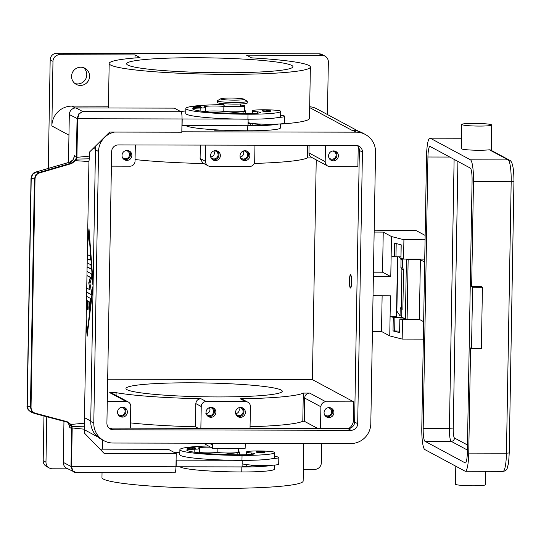 <?xml version="1.0" encoding="UTF-8"?>
<svg xmlns="http://www.w3.org/2000/svg" width="541" height="541" viewBox="0 0 541 541"><rect width="100%" height="100%" fill="white"/><g stroke="black" fill="none" stroke-linecap="round" stroke-linejoin="round"><path stroke-width="0.81" d="M351.481 281.949A5.823 0.981 90.1 0 1 350.325 287.156A5.823 0.981 90.1 0 1 349.527 280.901A5.823 0.981 90.1 0 1 350.352 275.687A5.823 0.981 90.1 0 1 351.481 281.949M351.623 282.023A6.654 1.123 90.1 0 1 350.494 288.076A6.654 1.123 90.1 0 1 349.391 280.82A6.654 1.123 90.1 0 1 350.521 274.774A6.654 1.123 90.1 0 1 351.623 282.023M107.679 379.18L312.4 379.633L353.767 401.868L353.449 420.087A9.981 9.792 -61.7 0 1 348.478 428.628M357.98 146.253A9.981 9.792 -61.7 0 1 358.189 148.471L357.872 166.689L330.003 166.628A4.991 4.896 -61.7 0 1 325.175 161.651L325.459 145.367M312.4 379.633L316.235 159.872M181.817 131.801L356.228 132.18A19.956 19.591 -61.7 0 1 365.331 134.479L362.254 132.829A19.956 19.591 118.3 0 0 353.151 130.53L352.333 130.53A19.956 19.591 -61.7 0 1 352.367 130.53M250.794 125.167L250.821 123.679L249.509 122.969M248.069 123.673L250.821 123.679M223.839 130.246L214.649 130.225A3.327 3.266 118.3 0 0 216.163 129.854M209.32 443.241L212.43 444.912A3.327 3.266 118.3 0 0 212.018 443.248M212.43 444.912L212.376 448.225L245.154 448.3L245.215 444.986A3.327 3.266 118.3 0 1 245.688 443.316M321.902 55.324A6.654 6.533 -61.7 0 1 324.938 56.088L322.145 54.587A6.654 6.533 118.3 0 0 319.109 53.816L321.902 55.324L246.507 55.155L251.524 57.853A100.612 8.926 -179 0 1 310.378 67.01L309.479 118.351A100.612 8.926 -179 0 1 280.495 124.105M310.378 67.01A100.612 8.926 -179 0 1 168.035 72.65A100.612 8.926 -179 0 1 109.181 63.493A100.612 8.926 -179 0 1 140.065 57.61L135.047 54.912L134.993 57.988M108.437 106.198L71.865 106.117A19.956 19.591 -61.7 0 0 51.848 125.952L52.977 61.356A6.654 6.533 -61.7 0 1 59.645 54.749L135.047 54.912M67.808 468.831L52.416 468.797A6.654 6.533 -61.7 0 1 45.978 462.163L43.185 460.655L43.963 416.002M48.284 168.407L50.178 59.855L52.977 61.356M45.978 462.163L46.769 416.753M87.568 240.387L88.988 228.667L93.133 283.335M93.072 287.095L87.108 336.319L86.12 323.308M59.645 54.749L56.852 53.241A6.654 6.533 118.3 0 0 50.178 59.855M89.109 230.331L87.507 243.545M86.181 319.799L87.304 334.656M93.126 283.964L89.238 232.813L87.493 244.525M86.188 319.17L87.507 332.181L93.086 286.115M87.175 332.181L93.106 285.093M92.883 285.093L88.913 232.813M43.185 460.655A6.654 6.533 118.3 0 0 46.587 466.531L49.387 468.033M321.685 443.485L321.347 462.765A6.654 6.533 -61.7 0 1 314.679 469.372L303.352 469.351M303.805 443.444L303.149 481.057A100.612 8.926 -179 0 1 160.805 486.704A100.612 8.926 -179 0 1 101.958 477.547L102.039 472.665M86.587 296.34L90.212 298.287A2.076 0.352 90.1 0 1 90.455 301.553L89.508 309.405A2.076 0.352 90.1 0 1 89.218 310.284A2.076 0.352 90.1 0 1 88.907 309.161A2.076 0.352 90.1 0 1 88.94 307.011L89.536 302.101L88.068 301.317L87.96 307.525A2.076 0.352 90.1 0 1 87.608 309.418A2.076 0.352 90.1 0 1 87.263 307.153L87.371 300.938L86.519 300.478M87.317 254.52L90.09 256.015A2.076 0.352 90.1 0 1 90.408 258.179A2.076 0.352 90.1 0 1 90.049 260.16A2.076 0.352 90.1 0 1 90.022 260.153L87.243 258.659M87.175 262.804L90.753 264.725A2.076 0.352 90.1 0 1 91.071 266.889A2.076 0.352 90.1 0 1 90.712 268.877A2.076 0.352 90.1 0 1 90.685 268.87L87.101 266.943M86.736 288.055L90.083 289.861L88.744 282.869L90.3 277.438L86.952 275.639M87.02 271.494L91.449 273.874A2.076 0.352 90.1 0 1 91.76 275.491A2.076 0.352 90.1 0 1 91.591 277.736L89.934 283.511L91.361 290.943A2.076 0.352 90.1 0 1 91.449 293.242A2.076 0.352 90.1 0 1 91.118 294.588A2.076 0.352 90.1 0 1 91.091 294.581L86.661 292.201M86.519 300.309L87.696 300.938L87.588 307.153A2.076 0.352 -89.9 0 0 87.77 309.175M88.068 301.317L89.86 302.101L89.265 307.011A2.076 0.352 -89.9 0 0 89.38 310.04M87.25 258.49L90.164 260.052M87.108 266.767L90.827 268.769M88.744 282.869L90.083 289.861M86.661 292.025L91.233 294.48M86.952 275.464L90.624 277.438L89.069 282.869M309.682 106.719A19.956 19.591 -61.7 0 1 316.999 108.93L358.69 131.348M324.938 56.088A6.654 6.533 -61.7 0 1 328.346 61.958L327.427 114.536M198.283 428.316L195.416 426.775A100.612 8.926 -179 0 1 161.881 425.422A100.612 8.926 -179 0 1 130.469 422.886M317.939 428.58L304.279 421.236L302.804 421.236A100.612 8.926 -179 0 1 250.064 426.748M250.03 428.431L250.415 406.609A4.991 4.896 118.3 0 0 245.58 401.632L206.243 401.544L201.015 398.737A100.612 8.926 -179 0 1 162.368 397.263A100.612 8.926 -179 0 1 116.112 392.671L116.065 395.417M206.243 401.544A4.991 4.896 118.3 0 0 201.238 406.507L200.86 428.323M210.889 417.294A4.991 4.896 -61.7 0 1 206.222 411.119A4.991 4.896 -61.7 0 1 213.337 407.928A4.991 4.896 -61.7 0 1 210.889 417.294M240.393 417.354A4.991 4.896 -61.7 0 1 235.72 411.187A4.991 4.896 -61.7 0 1 242.841 407.995A4.991 4.896 -61.7 0 1 240.393 417.354M207.94 416.286A4.991 4.896 118.3 0 0 212.606 407.61M237.445 416.347A4.991 4.896 118.3 0 0 242.111 407.677M201.015 398.737C197.938 398.947 196.207 400.563 195.822 403.593L195.416 426.775M130.374 428.168L130.76 406.352A4.991 4.896 118.3 0 0 125.925 401.368L107.294 401.327M122.374 417.097A4.991 4.896 -61.7 0 1 117.708 410.93A4.991 4.896 -61.7 0 1 124.822 407.731A4.991 4.896 -61.7 0 1 122.374 417.097M119.433 416.09A4.991 4.896 118.3 0 0 124.092 407.414M128.203 401.943L111.994 393.233A4.991 4.896 118.3 0 0 109.715 392.658L116.112 392.671M353.767 401.868L325.898 401.807L309.689 393.091L303.291 393.077A100.612 8.926 -179 0 1 240.353 398.825L242.551 399.353L247.859 402.206M190.98 382.805A78.161 6.932 -179 0 1 282.26 391.231A78.161 6.932 -179 0 1 217.252 396.932A78.161 6.932 -179 0 1 125.965 388.506A78.161 6.932 -179 0 1 190.98 382.805M111.399 166.148L130.036 166.188A4.991 4.896 118.3 0 0 135.034 161.232L135.324 144.947M126.858 160.386A4.991 4.896 -61.7 0 1 122.192 154.219A4.991 4.896 -61.7 0 1 129.306 151.02A4.991 4.896 -61.7 0 1 126.858 160.386M123.909 159.379A4.991 4.896 118.3 0 0 128.575 150.702M333.384 160.839A4.991 4.896 -61.7 0 1 328.718 154.672A4.991 4.896 -61.7 0 1 335.833 151.473A4.991 4.896 -61.7 0 1 333.384 160.839M330.443 159.832A4.991 4.896 118.3 0 0 335.102 151.155M309.094 145.326L308.965 152.934A4.991 4.896 118.3 0 0 311.521 157.336L327.731 166.053M325.898 401.807A4.991 4.896 118.3 0 0 320.894 406.764L320.515 428.587M328.901 417.551A4.991 4.896 -61.7 0 1 324.235 411.383A4.991 4.896 -61.7 0 1 331.349 408.185A4.991 4.896 -61.7 0 1 328.901 417.551M325.959 416.543A4.991 4.896 118.3 0 0 330.619 407.867M309.689 393.091A4.991 4.896 118.3 0 0 304.684 398.048L304.279 421.236M117.823 413.851A4.091 4.017 118.3 0 0 124.964 412.364A4.091 4.017 118.3 0 0 121.34 407.312M235.835 414.108A4.091 4.017 118.3 0 0 242.977 412.621A4.091 4.017 118.3 0 0 239.359 407.569M238.892 407.711L239.311 409.605C239.034 412.093 237.702 413.466 235.328 413.73M122.307 157.14A4.091 4.017 118.3 0 0 129.441 155.646A4.091 4.017 118.3 0 0 125.823 150.594M328.833 157.593A4.091 4.017 118.3 0 0 335.968 156.099A4.091 4.017 118.3 0 0 332.35 151.047M206.337 414.048A4.091 4.017 118.3 0 0 213.472 412.553A4.091 4.017 118.3 0 0 209.854 407.501M209.502 407.603L210.016 409.645C209.719 412.127 208.326 413.466 205.823 413.669M324.35 414.305A4.091 4.017 118.3 0 0 331.491 412.817A4.091 4.017 118.3 0 0 327.866 407.758M307.619 145.326L307.396 157.898A100.612 8.926 -179 0 1 254.27 163.423M312.583 157.911L307.396 157.898M203.626 443.228L212.376 448.225M217.042 448.232L217.901 448.415A12.47 1.109 1 0 0 238.108 448.279M303.291 393.077L302.804 421.236M56.852 53.241L319.109 53.816M74.915 83.503A9.15 8.981 118.3 0 0 83.442 67.645M80.42 85.431A9.15 8.981 -61.7 0 1 71.865 74.124A9.15 8.981 -61.7 0 1 84.91 68.267A9.15 8.981 -61.7 0 1 80.42 85.431M254.973 145.211L254.689 161.495A4.991 4.896 -61.7 0 1 249.685 166.452L210.348 166.364A4.991 4.896 -61.7 0 1 205.519 161.387L205.803 145.103M203.869 163.531A100.612 8.926 -179 0 1 166.472 162.084A100.612 8.926 -179 0 1 135.067 159.548M200.332 145.089L200.102 158.472L202.76 162.936L208.075 165.789M215.365 160.576A4.991 4.896 -61.7 0 1 210.699 154.408A4.991 4.896 -61.7 0 1 217.82 151.216A4.991 4.896 -61.7 0 1 215.365 160.576M244.87 160.643A4.991 4.896 -61.7 0 1 240.204 154.476A4.991 4.896 -61.7 0 1 247.318 151.284A4.991 4.896 -61.7 0 1 244.87 160.643M212.424 159.568A4.991 4.896 118.3 0 0 217.09 150.898M241.928 159.636A4.991 4.896 118.3 0 0 246.588 150.966M240.319 157.397A4.091 4.017 118.3 0 0 247.46 155.909A4.091 4.017 118.3 0 0 243.835 150.858M243.376 150.993L243.795 152.887C243.511 155.382 242.185 156.755 239.805 157.018M210.814 157.336A4.091 4.017 118.3 0 0 217.955 155.842A4.091 4.017 118.3 0 0 214.331 150.79M213.979 150.892L214.5 152.934C214.202 155.416 212.802 156.755 210.307 156.951M223.751 72.764A83.152 7.378 -179 0 1 126.641 63.797A83.152 7.378 -179 0 1 195.808 57.738A83.152 7.378 -179 0 1 292.918 66.705A83.152 7.378 -179 0 1 223.751 72.764M210.456 447.191A11.638 1.035 1 0 0 198.493 448.016A11.638 1.035 1 0 0 199.142 448.367A8.318 0.737 -179 0 1 199.609 448.624A8.318 0.737 -179 0 1 194.219 449.219A11.638 1.035 1 0 0 186.672 450.051A11.638 1.035 1 0 0 186.719 450.146A46.567 4.132 1 0 0 240.921 454.798A16.629 1.474 1 0 0 254.662 453.737A8.318 0.737 1 0 0 254.71 453.662A8.318 0.737 1 0 0 251.666 453.033A14.134 1.251 -179 0 1 246.493 452.012A14.134 1.251 -179 0 1 246.486 451.972A14.134 1.251 -179 0 1 260.444 450.964A14.134 1.251 -179 0 1 274.747 452.432A39.337 3.489 -179 0 1 274.76 452.533A39.337 3.489 -179 0 1 242.043 455.4A53.214 4.72 -179 0 1 179.889 449.659A53.214 4.72 -179 0 1 208.211 445.987M195.396 448.489A4.159 0.372 -179 0 1 195.457 448.55A4.159 0.372 -179 0 1 191.994 448.854A4.159 0.372 -179 0 1 187.139 448.408C186.679 447.745 187.869 447.441 190.709 447.495C195.01 447.603 196.593 447.955 195.457 448.55M264.718 452.229A4.159 0.372 -179 0 1 264.779 452.296A4.159 0.372 -179 0 1 261.317 452.594A4.159 0.372 -179 0 1 256.461 452.148C256.001 451.492 257.191 451.187 260.032 451.241C264.333 451.343 265.915 451.694 264.779 452.296M274.76 452.533L274.672 457.497A39.337 3.489 -179 0 1 272.36 458.633A39.337 3.489 -179 0 1 241.955 460.364A53.214 4.72 -179 0 1 232.576 460.269A53.214 4.72 -179 0 1 179.801 454.629L179.889 449.659M238.703 448.279L238.635 452.093A12.47 1.109 -179 0 1 231.23 452.973A12.47 1.109 -179 0 1 217.827 452.553A11.638 1.035 1 0 0 199.541 452.56M274.693 456.408A18.293 1.623 -179 0 1 278.561 457.226A18.293 1.623 -179 0 1 278.825 457.51A18.293 1.623 -179 0 1 272.36 458.633M242.138 463.556A18.293 1.623 1 0 0 242.388 463.772A18.293 1.623 1 0 0 254.507 465.246A8.318 0.737 1 0 0 254.507 465.246A18.293 1.623 -179 0 0 272.245 465.26A18.293 1.623 1 0 0 278.71 464.131L278.825 457.51M274.544 465.091L274.47 469.094A39.337 3.489 -179 0 1 241.753 471.962A53.214 4.72 -179 0 1 179.957 466.782M272.245 465.26A39.337 3.489 -179 0 1 241.841 466.991A53.214 4.72 -179 0 1 232.461 466.897L242.077 466.917L242.192 460.364M242.091 466.389A16.629 1.474 1 0 0 254.459 465.328A8.318 0.737 1 0 0 254.507 465.253M238.642 451.681A13.302 1.177 -179 0 1 239.467 452.107A13.302 1.177 -179 0 1 237.154 452.729L222.223 454.42M232.576 460.269L176.251 460.148L176.136 466.775L232.461 466.897M174.959 452.851A16.629 1.474 -179 0 1 179.849 452.175M280.495 123.909L280.427 127.913A39.337 3.489 -179 0 1 247.71 130.78A53.214 4.72 -179 0 1 185.915 125.6M240.535 105.049A12.47 1.109 -179 0 1 240.542 105.049A12.47 1.109 -179 0 1 244.674 105.948A12.47 1.109 -179 0 1 237.276 106.827A12.47 1.109 -179 0 1 223.866 106.408A11.638 1.035 1 0 0 211.355 106.016A11.638 1.035 1 0 0 204.444 106.841A11.638 1.035 1 0 0 205.1 107.192A8.318 0.737 -179 0 1 205.566 107.443A8.318 0.737 -179 0 1 200.177 108.038A11.638 1.035 1 0 0 192.63 108.876A11.638 1.035 1 0 0 192.67 108.964A46.567 4.132 1 0 0 246.879 113.617A16.629 1.474 1 0 0 260.62 112.555A8.318 0.737 1 0 0 260.667 112.481A8.318 0.737 1 0 0 257.617 111.859A14.134 1.251 -179 0 1 252.444 110.831A14.134 1.251 -179 0 1 252.444 110.797A14.134 1.251 -179 0 1 266.402 109.782A14.134 1.251 -179 0 1 280.705 111.257A39.337 3.489 -179 0 1 280.718 111.351L280.63 116.322A39.337 3.489 -179 0 1 278.317 117.451A18.293 1.623 1 0 0 284.776 116.329L284.661 122.956A18.293 1.623 -179 0 1 278.202 124.078A39.337 3.489 -179 0 1 247.792 125.81A53.214 4.72 -179 0 1 238.419 125.715L181.925 125.505M248.15 119.189L248.035 125.735L238.419 125.715M278.202 124.078A18.293 1.623 -179 0 1 260.464 124.072A18.293 1.623 -179 0 1 248.339 122.597A18.293 1.623 -179 0 1 248.096 122.374M248.042 125.208A16.629 1.474 1 0 0 260.417 124.153A8.318 0.737 1 0 0 260.464 124.078A8.318 0.737 1 0 0 260.464 124.072M284.776 116.329A18.293 1.623 1 0 0 284.519 116.051A18.293 1.623 1 0 0 280.651 115.226M280.718 111.351A39.337 3.489 -179 0 1 247.994 114.219A53.214 4.72 -179 0 1 185.847 108.484A53.214 4.72 -179 0 1 223.906 104.623M201.353 107.307A4.159 0.372 -179 0 1 201.408 107.368A4.159 0.372 -179 0 1 197.952 107.673A4.159 0.372 -179 0 1 193.096 107.226C192.298 106.651 193.489 106.347 196.667 106.32C199.176 106.137 200.752 106.489 201.408 107.368M270.669 111.054A4.159 0.372 -179 0 1 270.73 111.115A4.159 0.372 -179 0 1 267.274 111.419A4.159 0.372 -179 0 1 262.419 110.973C261.614 110.391 262.811 110.094 265.989 110.06L270.027 110.384L267.173 110.695L265.996 110.066C268.498 109.877 270.074 110.229 270.73 111.115M223.927 103.71L223.893 105.583A8.318 0.737 1 0 0 224.008 105.711A8.318 0.737 1 0 0 232.9 106.476A8.318 0.737 1 0 0 240.522 105.874L240.556 103.994M244.674 105.948L244.593 110.919A12.47 1.109 -179 0 1 237.188 111.798A12.47 1.109 -179 0 1 223.785 111.378A11.638 1.035 1 0 0 205.499 111.385M247.041 101.126A14.965 1.325 -179 0 1 247.088 101.153A14.965 1.325 -179 0 1 247.251 101.356L247.223 103.006A14.965 1.325 -179 0 1 233.509 104.095A14.965 1.325 -179 0 1 217.509 102.716A14.965 1.325 -179 0 1 217.293 102.486L217.32 100.829A14.965 1.325 -179 0 1 217.489 100.64L220.816 98.753A11.638 1.035 -179 0 1 232.217 98.07A11.638 1.035 -179 0 1 243.795 99.131A11.638 1.035 -179 0 1 243.835 99.152A11.638 1.035 -179 0 1 234.152 100.159A11.638 1.035 -179 0 1 220.85 99.077A11.638 1.035 -179 0 1 220.816 98.753M247.251 101.356A14.965 1.325 -179 0 1 233.536 102.438A14.965 1.325 -179 0 1 217.536 101.059A14.965 1.325 -179 0 1 217.32 100.829M278.317 117.451A39.337 3.489 -179 0 1 247.913 119.189A53.214 4.72 -179 0 1 238.534 119.094A53.214 4.72 -179 0 1 185.759 113.448L185.847 108.484M228.174 113.238L243.112 111.554A13.302 1.177 1 0 0 245.418 110.932A13.302 1.177 1 0 0 244.6 110.506M182.087 125.593L182.209 118.973L238.534 119.094M185.8 110.993A16.629 1.474 1 0 0 180.91 111.676M182.04 118.966L181.81 132.22L109.688 132.058L89.671 151.893L89.603 156.092L76.896 157.336A7.121 6.986 118.3 0 0 76.937 156.721L77.6 118.743L182.04 118.966A6.654 1.123 -89.9 0 0 181.796 114.11A6.654 1.123 -89.9 0 0 181.039 111.744L82.692 111.527L78.756 113.853L77.059 118.695L76.396 156.674L74.509 155.659L74.401 156.437C73.245 160.102 71.655 162.016 69.62 162.178A3.327 1.008 -106.3 0 0 69.62 162.178A3.327 1.008 -106.3 0 0 69.498 162.246M75.983 107.923A6.654 6.533 118.3 0 0 69.316 114.53L77.6 118.743L79.142 113.881L82.692 111.527L75.983 107.923L174.33 108.139L181.039 111.744M69.633 426.024L69.762 427.505L71.655 428.526L70.993 466.498L63.243 462.339A6.654 6.533 118.3 0 0 66.651 468.208L75.625 472.591M100.011 449.165L168.379 449.314L176.204 453.52L104.082 453.365L84.761 433.449L84.376 423.211L88.94 161.529L89.603 156.092M63.243 462.339L63.96 421.324M68.477 162.51L69.316 114.53M76.389 472.584L72.907 471.055L71.527 466.545L70.993 466.498L72.521 471.028L73.84 472.077M73.833 472.07L75.943 472.604L174.838 472.82A6.654 1.123 -89.9 0 0 175.561 471.279A6.654 1.123 -89.9 0 0 175.974 466.775L176.204 453.52M84.376 423.211L70.945 424.448L72.176 427.945L84.836 429.25M76.937 156.721L76.396 156.674A6.654 6.533 -61.7 0 1 76.362 157.255L76.896 157.336L76.504 159.074L75.551 160.677L75.023 160.373L71.405 163.051L39.195 172.457L35.794 174.871L34.421 178.943L30.438 407.272L31.669 411.302L34.306 413.392L66.888 422.102L68.18 422.616L70.404 424.665L70.945 424.448L67.165 421.696L35.266 413.209C32.575 412.296 31.162 410.328 31.033 407.305L35.023 178.976C35.253 175.953 36.734 173.945 39.466 172.951L71.669 163.538L75.551 160.677L88.94 161.529M76.362 157.255L75.977 158.655L76.504 159.074L89.272 158.824M70.404 424.665L71.635 427.945L72.176 427.945A7.121 6.986 118.3 0 1 72.19 428.567L71.527 466.545L175.974 466.775M69.762 427.505L68.545 423.502L67.307 422.23M31.033 407.305L27.05 405.878C26.692 408.056 28.031 410.125 31.067 412.08L28.443 409.997L27.246 405.98L31.216 178.53L32.555 174.459L35.943 172.045L69.755 162.165L73.143 159.723L74.509 155.659M75.023 160.373L75.977 158.655M71.669 163.538L69.755 162.165A3.327 1.008 -106.3 0 0 69.62 162.172L35.801 172.052A3.327 1.008 -106.3 0 0 35.665 172.133M35.023 178.976L31.026 178.415C31.662 174.743 33.258 172.613 35.807 172.058M35.266 413.209L34.996 413.615L66.888 422.102L67.165 421.696M68.18 422.616L66.888 422.102M84.606 426.213L71.304 426.464M373.04 295.792L390.446 295.832L390.088 316.532L389.75 335.914L381.506 331.477L372.418 331.457M389.75 335.914L402.173 339.079L423.339 339.126M374.156 232.089L383.238 232.109L391.481 236.539L390.785 276.62L373.378 276.579M397.52 256.853L396.479 316.546L390.088 316.532L393.266 317.344L402.511 317.533M425.07 239.758L403.911 239.71L391.481 236.539M374.183 230.216L416.198 230.608L425.152 235.416M403.911 239.71L403.572 259.085L424.732 259.132M391.143 255.92L394.321 256.725L394.565 243.146L401.199 244.843L400.962 258.422L403.572 259.085M390.785 276.62L382.541 272.184L383.238 232.109M373.452 272.164L382.541 272.184M381.506 331.477L382.129 295.812M420.005 319.745L402.511 319.704L402.173 339.079M405.026 318.886L399.846 319.001L399.671 332.62L393.03 330.923L393.266 317.344M402.511 319.704L399.907 319.041M400.935 256.887L394.321 256.725M399.637 331.085L393.03 330.923M396.58 310.919L396.675 310.967A15.797 1.4 -179 0 1 396.871 311.122L400.063 315.903L401.72 315.924L401.841 309.134M400.063 315.903L400.205 307.626L401.206 309.121L402.862 309.141L403.559 269.398L401.895 269.377L401.206 309.121M401.895 269.377L400.901 267.876L401.043 259.592L399.231 256.874M402.098 258.713L402.7 259.612L402.558 267.896L400.901 267.876M402.558 267.896L403.559 269.398M402.7 259.612L401.043 259.592M424.685 262.074L420.398 259.768L408.144 259.606L405.75 259.092M490.525 149.979L509.696 160.285A3.327 3.266 118.3 0 0 508.175 159.899A19.956 3.374 90.1 0 1 511.184 181.58L506.444 453.196L509.209 452.952L513.95 181.336L473.483 181.499A19.956 3.374 -89.9 0 0 470.474 159.818L430.23 138.178A19.956 3.374 -89.9 0 0 429.926 138.097A19.956 3.374 -89.9 0 0 426.531 156.254L421.791 427.87A19.956 3.374 -89.9 0 0 424.8 449.551L465.044 471.184A19.956 3.374 -89.9 0 0 465.348 471.265A19.956 3.374 -89.9 0 0 468.743 453.115L470.575 347.944L471.529 348.458L481.362 348.478L482.43 287.197L481.483 286.689L471.651 286.662L473.483 181.499M490.768 150.155L489.355 149.783A14.965 1.325 -179 0 1 478.819 150.256A14.965 1.325 -179 0 1 461.338 148.647L461.757 124.464A14.965 1.325 1 0 0 479.238 126.08A14.965 1.325 1 0 0 491.688 124.985A14.965 1.325 1 0 0 474.207 123.375A14.965 1.325 1 0 0 461.757 124.464M490.822 150.134A14.965 1.325 1 0 0 491.255 149.83L491.688 124.985M471.651 286.662L472.597 287.176L482.43 287.197M472.597 287.176L471.529 348.458M455.793 466.214L455.481 484.195A14.965 1.325 1 0 0 472.956 485.804A14.965 1.325 1 0 0 485.405 484.716L485.642 471.312M430.088 146.462L470.332 168.102A11.638 1.968 90.1 0 1 472.083 180.748L467.343 452.364A11.638 1.968 90.1 0 1 465.361 462.954A11.638 1.968 90.1 0 1 465.186 462.907L424.942 441.267A11.638 1.968 90.1 0 1 423.19 428.621L427.931 157.005A11.638 1.968 90.1 0 1 429.912 146.415A11.638 1.968 90.1 0 1 430.088 146.462M401.307 316.783L405.385 319.082L419.356 319.393L420.398 259.768M419.356 319.393L423.644 321.699M355.992 145.434A6.654 6.533 -61.7 0 1 362.436 152.068L357.696 423.691A6.654 6.533 -61.7 0 1 351.021 430.298L113.353 429.777A6.654 6.533 -61.7 0 1 106.908 423.136L111.656 151.521A6.654 6.533 -61.7 0 1 118.323 144.914L355.992 145.434M108.897 427.972A6.654 6.533 118.3 0 0 110.276 428.127L347.951 428.648A6.654 6.533 118.3 0 0 354.619 422.034L359.359 150.418A6.654 6.533 118.3 0 0 357.378 145.583M365.331 134.479A19.956 19.591 -61.7 0 1 375.549 152.102L370.808 423.718A19.956 19.591 -61.7 0 1 350.791 443.546L113.123 443.032A19.956 19.591 -61.7 0 1 104.014 440.732A19.956 19.591 -61.7 0 1 93.796 423.109L98.536 151.494A19.956 19.591 -61.7 0 1 114.53 132.072M95.98 145.644A19.956 19.591 118.3 0 0 95.466 149.837L90.726 421.459A19.956 19.591 118.3 0 0 100.944 439.076L104.014 440.732M354.646 420.729L353.449 420.087M359.244 149.039L358.189 148.471M84.47 417.659L90.732 421.026M51.848 125.952L68.957 135.149M93.343 148.261L95.48 149.411M309.668 107.591L352.333 130.53M71.865 106.117L75.287 107.957M201.238 406.507L195.822 403.593M125.925 401.368L109.715 392.658M245.58 401.632L240.353 398.825M325.175 161.651L308.965 152.934M320.894 406.764L304.684 398.048M213.675 129.698L214.649 130.225M205.519 161.387L200.102 158.472M190.723 447.502L194.753 447.82L191.899 448.131L190.723 447.502M260.045 451.241L264.076 451.566L261.215 451.877L260.045 451.241M251.639 454.386L251.666 453.033M241.955 460.364L242.043 455.4M194.165 452.181L194.219 449.219M217.827 452.553L217.901 448.415M251.437 465.984L251.457 465.077M241.753 471.962L241.841 466.991M237.154 452.729L237.12 454.771M247.792 125.81L247.71 130.78M257.408 123.896L257.394 124.802M197.85 106.949L196.681 106.32L200.704 106.645L197.85 106.949M223.866 106.408L223.785 111.378M247.994 114.219L247.913 119.189M257.617 111.859L257.597 113.211M200.177 108.038L200.123 111M243.078 113.596L243.112 111.554M71.635 427.945A6.654 6.533 -61.7 0 1 71.655 428.526L72.19 428.567M39.466 172.951L39.195 172.457L35.943 172.045A3.327 1.008 -106.3 0 0 35.807 172.052M394.903 317.459L394.666 331.038M396.195 243.565L395.965 256.84M397.621 256.86L396.675 310.967M397.818 256.86L396.871 311.122M489.355 149.783L508.175 159.899L470.474 159.818M513.903 181.282L513.95 181.336C513.903 168.461 512.483 161.441 509.696 160.285M468.743 453.115L506.444 453.196A19.956 3.374 90.1 0 1 503.042 471.353C505.598 471.062 507.093 469.662 507.526 467.14C508.107 463.88 508.486 467.032 509.209 452.952M430.23 138.178L461.52 138.246M454.115 159.379L449.415 428.682L453.25 428.986L457.923 161.428M427.931 157.005L449.781 157.052M423.19 428.621L449.415 428.682A11.638 1.968 -89.9 0 0 451.167 441.321L467.383 450.044M467.471 444.993L454.501 438.021A3.327 3.266 -61.7 0 1 451.167 441.321L424.942 441.267M454.501 438.021A8.318 1.407 90.1 0 1 453.25 428.986M465.186 462.907L465.544 462.907M401.307 316.884L401.321 315.924M405.385 319.082L406.426 259.457M407.103 319.231L408.144 259.606M362.436 152.068L359.359 150.418M113.353 429.777L110.276 428.127M351.021 430.298L347.951 428.648M357.696 423.691L354.619 422.034M356.228 132.18L353.151 130.53M98.536 151.494L95.466 149.837M93.796 423.109L90.726 421.459M350.325 287.156L350.859 287.711M102.452 449.172L102.614 439.975M84.822 429.973L97.745 436.918M109.181 63.493L108.403 107.99M246.439 454.717L246.486 451.972M199.534 452.871L199.609 448.624M246.236 466.308L246.263 464.597M239.467 452.107L239.42 454.792M252.221 123.416L252.194 125.133M252.444 110.797L252.39 113.536M243.835 99.152L247.088 101.153M205.492 111.689L205.566 107.443M245.418 110.932L245.377 113.61M27.05 405.878L31.02 178.429M31.06 412.08L34.299 413.385M69.688 426.727L68.971 424.232L67.3 422.23M34.996 413.615L34.306 413.385M399.61 332.58L399.846 319.001M400.908 258.382L401.145 244.83M350.352 275.687L350.886 275.139M429.926 138.097L461.52 138.165M465.348 471.265L503.042 471.353M401.273 315.924L401.26 316.837"/></g></svg>

